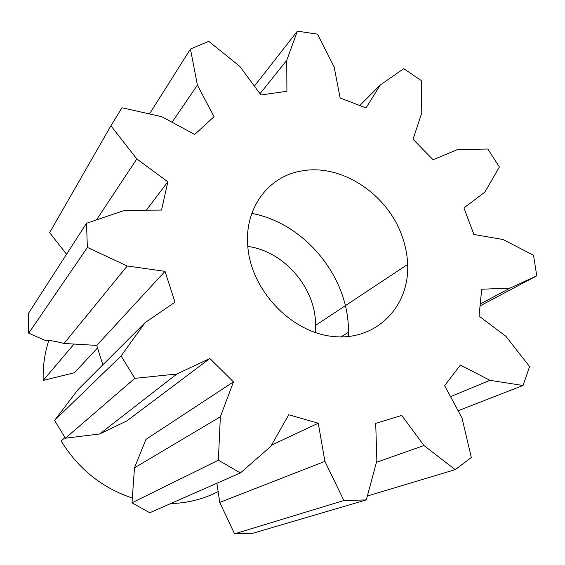 <?xml version="1.0" encoding="UTF-8"?>
<svg xmlns="http://www.w3.org/2000/svg" width="565" height="565" viewBox="0 0 565 565"><rect width="100%" height="100%" fill="white"/><g stroke="black" fill="none" stroke-linecap="round" stroke-linejoin="round"><path stroke-width="0.85" d="M102.844 364.82L96.742 345.406L64.064 343.471C55.956 341.345 49.445 340.229 44.522 340.123L28.73 333.18L28.335 313.526L86.494 223.295L124.639 210.342L161.534 210.081L167.847 181.803L136.822 158.963L110.917 125.783L121.976 107.774L161.774 116.694L194.706 134.456L214.057 116.701L197.404 85.117L190.447 49.035L208.746 41.323L239.793 66.359L260.931 94.977L286.914 91.297L286.738 60.37L297.374 31.146L317.502 34.133L334.113 66.868L340.151 97.992L366 107.922L380.287 84.997L403.763 68.662L421.257 80.548L421.787 112.922L413.008 139.237L433.058 159.754L457.509 149.57L487.821 149.026L499.389 166.986L484.848 192.149L463.914 207.948L473.936 234.482L502.942 239.475L533.522 255.274L536.75 275.84L510.195 288.044L481.691 289.245L479.042 316.089L505.936 336.323L529.596 366.607L523.028 385.492L489.904 380.323L460.404 365.025L444.634 385.613L462 418.015L471.344 457.523L455.221 469.642L423.934 445.524L401.75 415.416L375.711 423.376L376.862 460.757L366.304 499.926L343.873 500.519L324.91 461.358L318.25 423.213L288.743 414.745L270.826 446.407L240.393 472.94L218.365 460.214L220.357 416.793L233.479 381.862L209.827 358.507L176.838 373.995L134.83 378.359L121.072 355.943L145.163 322.594L174.973 302.183L165.029 271.355L127.245 265.974L87.37 247.421L86.494 223.295M96.742 345.406L165.029 271.355M28.73 333.18L87.37 247.421M64.975 437.614L61.119 440.947C78.365 468.922 102.103 487.948 132.337 498.019M170.616 503.592C187.714 503.111 203.555 499.114 218.147 491.614M48.809 340.42C44.649 353.174 42.778 366.516 43.194 380.436L74.453 372.731L97.59 347.906M74.142 343.923L43.194 380.436M146.349 210.187L167.847 181.803M271.546 445.135L318.25 423.213M240.393 472.94L149.774 512.752L131.998 502.793L134.47 467.834L145.94 439.379L233.479 381.862M145.163 322.594L77.991 389.631L54.558 420.395L65.378 438.214L99.652 433.984L126.948 420.854L209.827 358.507M315.305 332.566L315.609 325.362C315.913 288.136 284.343 251.291 247.802 246.425M301.406 171.011C341.013 163.264 387.315 193.83 401.948 235.866C405.38 245.288 407.28 254.808 407.655 264.427C409.568 305.919 377.258 340.25 334.819 336.648C292.43 333.632 251.051 291.003 247.802 246.439C244.235 208.337 268.354 176.322 301.406 171.011M366.304 499.926L253.219 533.141L234.539 533.84L219.764 502.419L216.904 483.259M66.536 254.271L49.642 232.639L110.917 125.783M259.999 93.712L286.738 60.37M254.398 86.127L297.374 31.146M360.103 105.245L380.287 84.997M480.617 305.601L536.75 275.84M480.829 303.695L510.195 288.044M458.088 410.72L523.028 385.492M450.545 396.644L489.904 380.323M367.363 496.006L455.221 469.642M376.438 462.332L423.934 445.524M234.539 533.84L343.873 500.519M219.764 502.419L324.91 461.358M131.998 502.793L218.365 460.214M134.47 467.834L220.357 416.793M99.652 433.984L176.838 373.995M65.378 438.214L134.83 378.359M54.558 420.395L121.072 355.943M64.064 343.471L127.245 265.974M96.474 219.905L136.822 158.963M149.492 113.939L190.447 49.035M172.071 122.252L197.404 85.117M251.821 213.408C305.27 223.359 349.438 277.825 348.428 332.361L348.322 336.563M407.655 264.427L315.609 325.362M348.428 332.361L340.956 336.917"/></g></svg>
